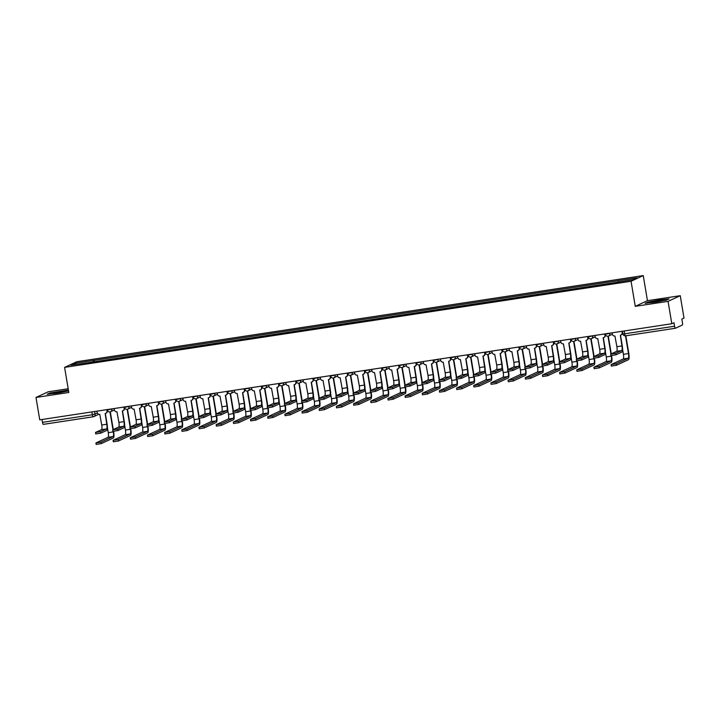 <?xml version="1.0" encoding="UTF-8"?>
<svg xmlns="http://www.w3.org/2000/svg" width="720" height="720" viewBox="0 0 720 720"><rect width="100%" height="100%" fill="white"/><g stroke="black" fill="none" stroke-linecap="round" stroke-linejoin="round"><path stroke-width="1.08" d="M68.184 388.764L48.195 391.806L36 397.458L39.744 419.85L671.805 323.739L668.061 301.347L680.256 295.695L647.451 300.681L643.248 275.589L76.797 361.728L64.602 367.38L631.062 281.25L635.256 306.333L668.061 301.347M680.256 295.695L684 318.078L681.84 319.086L682.425 322.569A2.286 0.513 81.4 0 1 682.317 325.044L675.414 328.248A2.286 0.513 81.4 0 1 675.378 328.257L625.545 335.826A2.286 0.513 -98.6 0 1 625.518 335.844A2.286 0.513 -98.6 0 1 624.681 333.81L674.55 326.223A2.286 0.513 81.4 0 0 675.378 328.257L625.518 335.844L628.479 353.556A4.284 0.972 81.4 0 1 628.272 358.2L616.212 363.789L616.464 365.256L611.334 366.075L611.091 364.608L616.212 363.789M36 397.458L68.805 392.472L64.602 367.38M93.15 416.79L43.353 424.359A2.286 0.513 -98.6 0 1 43.317 424.368A2.286 0.513 -98.6 0 1 42.489 422.334L92.349 414.756L97.407 413.1M42.012 419.499L42.489 422.334M674.55 326.223L673.965 322.731L671.805 323.739M618.453 281.898L618.507 280.62L637.002 277.803L632.907 279.702L613.836 282.78L88.776 362.619L70.857 365.166L74.952 363.267L93.447 360.459L93.375 361.926M618.507 280.62L93.447 360.459M643.248 275.589L631.062 281.25M647.451 300.681L635.256 306.333M645.111 303.363L666.36 300.132L669.078 298.872L659.817 299.853L647.829 302.103L645.111 303.363M68.4 390.078L49.896 393.021L47.178 394.281L68.553 390.987M94.284 361.782L94.014 360.189M76.032 364.383L74.952 363.267M620.496 335.169L622.269 345.771A5.769 1.305 -98.6 0 1 621.981 352.026L616.023 354.789L610.902 355.608L610.65 354.141L615.78 353.322L621.738 350.559A4.284 0.972 81.4 0 0 621.945 345.915L620.325 335.205A2.286 2.223 -114.9 0 0 622.152 332.622L622.467 332.469A2.286 2.223 65.1 0 1 621.225 334.881L620.91 335.025M621.738 350.559L616.68 351.333L610.65 354.141M622.269 331.272L622.467 332.469M612.135 332.811L612.351 334.107A2.286 2.223 -114.9 0 0 614.934 336.024L616.887 346.689A4.284 0.972 81.4 0 1 616.68 351.333M621.936 331.317L622.152 332.622M622.593 349.371L623.421 354.33A4.284 0.972 81.4 0 1 623.214 358.974L611.091 364.608M625.851 335.79L628.803 353.412A5.769 1.305 -98.6 0 1 628.515 359.658L616.464 365.256M603.324 337.779L605.097 348.381A5.769 1.305 -98.6 0 1 604.809 354.636L598.851 357.399L593.73 358.218L593.478 356.751L598.608 355.932L604.566 353.169A4.284 0.972 81.4 0 0 604.773 348.525L603.153 337.815A2.286 2.223 -114.9 0 0 604.98 335.232L605.295 335.088A2.286 2.223 65.1 0 1 604.053 337.491L603.738 337.635M604.566 353.169L599.508 353.943L593.478 356.751M605.097 333.882L605.295 335.088M594.963 335.421L595.179 336.717A2.286 2.223 -114.9 0 0 597.762 338.634L599.715 349.299A4.284 0.972 81.4 0 1 599.508 353.943M604.764 333.927L604.98 335.232M586.152 340.398L587.925 350.991A5.769 1.305 -98.6 0 1 587.637 357.246L581.679 360.009L576.558 360.828L576.306 359.37L581.436 358.551L587.394 355.779A4.284 0.972 81.4 0 0 587.601 351.144L585.981 340.425A2.286 2.223 -114.9 0 0 587.808 337.842L588.123 337.698A2.286 2.223 65.1 0 1 586.881 340.101L586.566 340.254M587.394 355.779L582.336 356.553L576.306 359.37M587.925 336.492L588.123 337.698M577.791 338.031L578.007 339.327A2.286 2.223 -114.9 0 0 580.59 341.244L582.543 351.909A4.284 0.972 81.4 0 1 582.336 356.553M587.592 336.546L587.808 337.842M664.119 300.033A7.434 0.477 -9.5 0 0 655.578 301.131A7.434 0.477 -9.5 0 0 649.863 302.607A7.434 0.477 -9.5 0 0 650.142 302.652A7.434 0.477 -9.5 0 0 657.882 301.698A7.434 0.477 -9.5 0 0 664.425 300.177A7.434 0.477 -9.5 0 0 664.119 300.033M646.083 303.255L648.153 302.292L659.763 300.123L668.349 299.205M66.186 390.951A7.434 0.477 -9.5 0 0 57.636 392.049A7.434 0.477 -9.5 0 0 51.921 393.534A7.434 0.477 -9.5 0 0 52.209 393.57A7.434 0.477 -9.5 0 0 59.949 392.616A7.434 0.477 -9.5 0 0 66.483 391.095A7.434 0.477 -9.5 0 0 66.186 390.951M48.141 394.182L50.22 393.219L68.445 390.339M611.559 355.608L611.631 356.022A5.769 1.305 -98.6 0 1 611.343 362.277L599.292 367.866L594.162 368.685L593.919 367.218L599.04 366.399L611.1 360.81A4.284 0.972 81.4 0 0 611.307 356.166L611.217 355.635M605.421 351.981L606.249 356.94A4.284 0.972 81.4 0 1 606.042 361.584L593.919 367.218M610.947 353.988L607.968 336.204M608.301 336.123L611.262 353.844M594.387 358.218L594.459 358.632A5.769 1.305 -98.6 0 1 594.171 364.887L582.12 370.476L576.99 371.295L576.747 369.837L581.868 369.018L593.928 363.42A4.284 0.972 81.4 0 0 594.135 358.776L594.045 358.245M588.249 354.6L589.077 359.55A4.284 0.972 81.4 0 1 588.87 364.194L576.747 369.837M593.775 356.598L590.796 338.814M591.129 338.733L594.09 356.454M568.98 343.008L570.753 353.601A5.769 1.305 -98.6 0 1 570.465 359.856L564.507 362.619L559.386 363.438L559.134 361.98L564.264 361.161L570.222 358.398A4.284 0.972 81.4 0 0 570.429 353.754L568.809 343.035A2.286 2.223 -114.9 0 0 570.636 340.452L570.951 340.308A2.286 2.223 65.1 0 1 569.709 342.711L569.394 342.864M570.222 358.398L565.164 359.163L559.134 361.98M570.753 339.102L570.951 340.308M560.619 340.641L560.835 341.946A2.286 2.223 -114.9 0 0 563.418 343.854L565.371 354.519A4.284 0.972 81.4 0 1 565.164 359.163M570.42 339.156L570.636 340.452M551.808 345.618L553.581 356.211A5.769 1.305 -98.6 0 1 553.293 362.466L547.335 365.229L542.214 366.048L541.962 364.59L547.092 363.771L553.05 361.008A4.284 0.972 81.4 0 0 553.257 356.364L551.637 345.645A2.286 2.223 -114.9 0 0 553.464 343.062L553.779 342.918A2.286 2.223 65.1 0 1 552.537 345.33L552.222 345.474M553.05 361.008L547.992 361.773L541.962 364.59M553.581 341.712L553.779 342.918M543.447 343.251L543.663 344.556A2.286 2.223 -114.9 0 0 546.246 346.473L548.199 357.129A4.284 0.972 81.4 0 1 547.992 361.773M553.248 341.766L553.464 343.062M534.636 348.228L536.409 358.83A5.769 1.305 -98.6 0 1 536.121 365.076L530.163 367.848L525.042 368.667L524.79 367.2L529.92 366.381L535.878 363.618A4.284 0.972 81.4 0 0 536.085 358.974L534.465 348.264A2.286 2.223 -114.9 0 0 536.292 345.672L536.607 345.528A2.286 2.223 65.1 0 1 535.365 347.94L535.05 348.084M535.878 363.618L530.82 364.383L524.79 367.2M536.409 344.322L536.607 345.528M526.275 345.87L526.491 347.166A2.286 2.223 -114.9 0 0 529.074 349.083L531.027 359.739A4.284 0.972 81.4 0 1 530.82 364.383M536.076 344.376L536.292 345.672M577.215 360.828L577.287 361.242A5.769 1.305 -98.6 0 1 576.999 367.497L564.948 373.086L559.818 373.905L559.575 372.447L564.696 371.628L576.756 366.03A4.284 0.972 81.4 0 0 576.963 361.386L576.873 360.855M571.077 357.21L571.905 362.16A4.284 0.972 81.4 0 1 571.698 366.804L559.575 372.447M576.603 359.208L573.624 341.424M573.957 341.343L576.918 359.064M560.043 363.438L560.115 363.852A5.769 1.305 -98.6 0 1 559.827 370.107L547.776 375.696L542.646 376.515L542.403 375.057L547.524 374.238L559.584 368.64A4.284 0.972 81.4 0 0 559.791 364.005L559.701 363.465M553.905 359.82L554.733 364.77A4.284 0.972 81.4 0 1 554.526 369.414L542.403 375.057M559.431 361.818L556.452 344.034A2.286 2.223 65.1 0 0 557.073 343.845L560.862 342.09M556.785 343.962L559.746 361.674M542.871 366.057L542.943 366.462A5.769 1.305 -98.6 0 1 542.655 372.717L530.604 378.306L525.474 379.125L525.231 377.667L530.352 376.848L542.412 371.259A4.284 0.972 81.4 0 0 542.619 366.615L542.529 366.075M536.733 362.43L537.561 367.38A4.284 0.972 81.4 0 1 537.354 372.024L525.231 377.667M542.259 364.437L539.28 346.644M539.613 346.572L542.574 364.284M517.464 350.838L519.237 361.44A5.769 1.305 -98.6 0 1 518.949 367.686L512.991 370.458L507.87 371.277L507.618 369.81L512.748 368.991L518.706 366.228A4.284 0.972 81.4 0 0 518.913 361.584L517.293 350.874A2.286 2.223 -114.9 0 0 519.12 348.282L519.435 348.138A2.286 2.223 65.1 0 1 518.193 350.55L517.878 350.694M518.706 366.228L513.648 367.002L507.618 369.81M519.237 346.941L519.435 348.138M509.103 348.48L509.319 349.776A2.286 2.223 -114.9 0 0 511.902 351.693L513.855 362.358A4.284 0.972 81.4 0 1 513.648 367.002M518.904 346.986L519.12 348.282M525.699 368.667L525.771 369.081A5.769 1.305 -98.6 0 1 525.483 375.327L513.432 380.925L508.302 381.744L508.059 380.277L513.18 379.458L525.24 373.869A4.284 0.972 81.4 0 0 525.447 369.225L525.357 368.694M519.561 365.04L520.389 369.99A4.284 0.972 81.4 0 1 520.182 374.634L508.059 380.277M525.087 367.047L522.108 349.254M522.441 349.182L525.402 366.894M500.292 353.448L502.065 364.05A5.769 1.305 -98.6 0 1 501.777 370.305L495.819 373.068L490.698 373.887L490.446 372.42L495.576 371.601L501.534 368.838A4.284 0.972 81.4 0 0 501.741 364.194L500.121 353.484A2.286 2.223 -114.9 0 0 501.948 350.901L502.263 350.748A2.286 2.223 65.1 0 1 501.021 353.16L500.706 353.304M501.534 368.838L496.476 369.612L490.446 372.42M502.065 349.551L502.263 350.748M491.931 351.09L492.147 352.386A2.286 2.223 -114.9 0 0 494.73 354.303L496.683 364.968A4.284 0.972 81.4 0 1 496.476 369.612M501.732 349.596L501.948 350.901M508.527 371.277L508.599 371.691A5.769 1.305 -98.6 0 1 508.311 377.937L496.26 383.535L491.13 384.354L490.887 382.887L496.008 382.068L508.068 376.479A4.284 0.972 81.4 0 0 508.275 371.835L508.185 371.304M502.389 367.65L503.217 372.609A4.284 0.972 81.4 0 1 503.01 377.244L490.887 382.887M507.915 369.657L504.936 351.864M505.269 351.792L508.23 369.504M483.12 356.058L484.893 366.66A5.769 1.305 -98.6 0 1 484.605 372.915L478.647 375.678L473.526 376.497L473.274 375.03L478.404 374.211L484.362 371.448A4.284 0.972 81.4 0 0 484.569 366.804L482.949 356.094A2.286 2.223 -114.9 0 0 484.776 353.511L485.091 353.358A2.286 2.223 65.1 0 1 483.849 355.77L483.534 355.914M484.362 371.448L479.304 372.222L473.274 375.03M484.893 352.161L485.091 353.358M474.759 353.7L474.975 354.996A2.286 2.223 -114.9 0 0 477.558 356.913L479.511 367.578A4.284 0.972 81.4 0 1 479.304 372.222M484.56 352.206L484.776 353.511M491.355 373.887L491.427 374.301A5.769 1.305 -98.6 0 1 491.139 380.556L479.088 386.145L473.958 386.964L473.715 385.497L478.836 384.678L490.896 379.089A4.284 0.972 81.4 0 0 491.103 374.445L491.013 373.914M485.217 370.26L486.045 375.219A4.284 0.972 81.4 0 1 485.838 379.863L473.715 385.497M490.743 372.267L487.764 354.483M488.097 354.402L491.058 372.123M465.948 358.677L467.721 369.27A5.769 1.305 -98.6 0 1 467.433 375.525L461.475 378.288L456.354 379.107L456.102 377.649L461.232 376.83L467.19 374.058A4.284 0.972 81.4 0 0 467.397 369.414L465.777 358.704A2.286 2.223 -114.9 0 0 467.604 356.121L467.919 355.977A2.286 2.223 65.1 0 1 466.677 358.38L466.362 358.533M467.19 374.058L462.132 374.832L456.102 377.649M467.721 354.771L467.919 355.977M457.587 356.31L457.803 357.606A2.286 2.223 -114.9 0 0 460.386 359.523L462.339 370.188A4.284 0.972 81.4 0 1 462.132 374.832M467.388 354.825L467.604 356.121M474.183 376.497L474.255 376.911A5.769 1.305 -98.6 0 1 473.967 383.166L461.916 388.755L456.786 389.574L456.543 388.107L461.664 387.288L473.724 381.699A4.284 0.972 81.4 0 0 473.931 377.055L473.841 376.524M468.045 372.879L468.873 377.829A4.284 0.972 81.4 0 1 468.666 382.473L456.543 388.107M473.571 374.877L470.592 357.093A2.286 2.223 65.1 0 0 471.213 356.904L475.002 355.14M470.925 357.012L473.886 374.733M448.776 361.287L450.549 371.88A5.769 1.305 -98.6 0 1 450.261 378.135L444.303 380.898L439.182 381.717L438.93 380.259L444.06 379.44L450.018 376.668A4.284 0.972 81.4 0 0 450.225 372.033L448.605 361.314A2.286 2.223 -114.9 0 0 450.432 358.731L450.747 358.587A2.286 2.223 65.1 0 1 449.505 360.99L449.19 361.143M450.018 376.668L444.96 377.442L438.93 380.259M450.549 357.381L450.747 358.587M440.415 358.92L440.631 360.225A2.286 2.223 -114.9 0 0 443.214 362.133L445.167 372.798A4.284 0.972 81.4 0 1 444.96 377.442M450.216 357.435L450.432 358.731M431.604 363.897L433.377 374.49A5.769 1.305 -98.6 0 1 433.089 380.745L427.131 383.508L422.01 384.327L421.758 382.869L426.888 382.05L432.846 379.287A4.284 0.972 81.4 0 0 433.053 374.643L431.433 363.924A2.286 2.223 -114.9 0 0 433.26 361.341L433.575 361.197A2.286 2.223 65.1 0 1 432.333 363.6L432.018 363.753M432.846 379.287L427.788 380.052L421.758 382.869M433.377 359.991L433.575 361.197M423.243 361.53L423.459 362.835A2.286 2.223 -114.9 0 0 426.042 364.743L427.995 375.408A4.284 0.972 81.4 0 1 427.788 380.052M433.044 360.045L433.26 361.341M414.432 366.507L416.205 377.109A5.769 1.305 -98.6 0 1 415.917 383.355L409.959 386.118L404.838 386.937L404.586 385.479L409.716 384.66L415.674 381.897A4.284 0.972 81.4 0 0 415.881 377.253L414.261 366.534A2.286 2.223 -114.9 0 0 416.088 363.951L416.403 363.807A2.286 2.223 65.1 0 1 415.161 366.219L414.846 366.363M415.674 381.897L410.616 382.662L404.586 385.479M416.205 362.601L416.403 363.807M406.071 364.14L406.287 365.445A2.286 2.223 -114.9 0 0 408.87 367.362L410.823 378.018A4.284 0.972 81.4 0 1 410.616 382.662M415.872 362.655L416.088 363.951M397.26 369.117L399.033 379.719A5.769 1.305 -98.6 0 1 398.745 385.965L392.787 388.737L387.666 389.556L387.414 388.089L392.544 387.27L398.502 384.507A4.284 0.972 81.4 0 0 398.709 379.863L397.089 369.153A2.286 2.223 -114.9 0 0 398.916 366.561L399.231 366.417A2.286 2.223 65.1 0 1 397.989 368.829L397.674 368.973M398.502 384.507L393.444 385.272L387.414 388.089M399.033 365.211L399.231 366.417M388.899 366.759L389.115 368.055A2.286 2.223 -114.9 0 0 391.698 369.972L393.651 380.637A4.284 0.972 81.4 0 1 393.444 385.272M398.7 365.265L398.916 366.561M380.088 371.727L381.861 382.329A5.769 1.305 -98.6 0 1 381.573 388.584L375.615 391.347L370.494 392.166L370.242 390.699L375.372 389.88L381.33 387.117A4.284 0.972 81.4 0 0 381.537 382.473L379.917 371.763A2.286 2.223 -114.9 0 0 381.744 369.18L382.059 369.027A2.286 2.223 65.1 0 1 380.817 371.439L380.502 371.583M381.33 387.117L376.272 387.891L370.242 390.699M381.861 367.83L382.059 369.027M371.727 369.369L371.943 370.665A2.286 2.223 -114.9 0 0 374.526 372.582L376.479 383.247A4.284 0.972 81.4 0 1 376.272 387.891M381.528 367.875L381.744 369.18M362.916 374.337L364.689 384.939A5.769 1.305 -98.6 0 1 364.401 391.194L358.443 393.957L353.322 394.776L353.07 393.309L358.2 392.49L364.158 389.727A4.284 0.972 81.4 0 0 364.365 385.083L362.745 374.373A2.286 2.223 -114.9 0 0 364.572 371.79L364.887 371.637A2.286 2.223 65.1 0 1 363.645 374.049L363.33 374.193M364.158 389.727L359.1 390.501L353.07 393.309M364.689 370.44L364.887 371.637M354.555 371.979L354.771 373.275A2.286 2.223 -114.9 0 0 357.354 375.192L359.307 385.857A4.284 0.972 81.4 0 1 359.1 390.501M364.356 370.485L364.572 371.79M457.011 379.107L457.083 379.521A5.769 1.305 -98.6 0 1 456.795 385.776L444.744 391.365L439.614 392.184L439.371 390.726L444.492 389.907L456.552 384.309A4.284 0.972 81.4 0 0 456.759 379.665L456.669 379.134M450.873 375.489L451.701 380.439A4.284 0.972 81.4 0 1 451.494 385.083L439.371 390.726M456.399 377.487L453.42 359.703M453.753 359.622L456.714 377.343M439.839 381.717L439.911 382.131A5.769 1.305 -98.6 0 1 439.623 388.386L427.572 393.975L422.442 394.794L422.199 393.336L427.32 392.517L439.38 386.919A4.284 0.972 81.4 0 0 439.587 382.284L439.497 381.744M433.701 378.099L434.529 383.049A4.284 0.972 81.4 0 1 434.322 387.693L422.199 393.336M439.227 380.097L436.248 362.313M436.581 362.241L439.542 379.953M422.667 384.336L422.739 384.741A5.769 1.305 -98.6 0 1 422.451 390.996L410.4 396.585L405.27 397.404L405.027 395.946L410.148 395.127L422.208 389.538A4.284 0.972 81.4 0 0 422.415 384.894L422.325 384.354M416.529 380.709L417.357 385.659A4.284 0.972 81.4 0 1 417.15 390.303L405.027 395.946M422.055 382.707L419.076 364.923M419.409 364.851L422.37 382.563M405.495 386.946L405.567 387.351A5.769 1.305 -98.6 0 1 405.279 393.606L393.228 399.195L388.098 400.014L387.855 398.556L392.976 397.737L405.036 392.148A4.284 0.972 81.4 0 0 405.243 387.504L405.153 386.964M399.357 383.319L400.185 388.269A4.284 0.972 81.4 0 1 399.978 392.913L387.855 398.556M404.883 385.326L401.904 367.533M402.237 367.461L405.198 385.173M388.323 389.556L388.395 389.97A5.769 1.305 -98.6 0 1 388.107 396.216L376.056 401.814L370.926 402.633L370.683 401.166L375.804 400.347L387.864 394.758A4.284 0.972 81.4 0 0 388.071 390.114L387.981 389.583M382.185 385.929L383.013 390.879A4.284 0.972 81.4 0 1 382.806 395.523L370.683 401.166M387.711 387.936L384.732 370.143A2.286 2.223 65.1 0 0 385.353 369.963L389.142 368.199M385.065 370.071L388.026 387.783M371.151 392.166L371.223 392.58A5.769 1.305 -98.6 0 1 370.935 398.826L358.884 404.424L353.754 405.243L353.511 403.776L358.632 402.957L370.692 397.368A4.284 0.972 81.4 0 0 370.899 392.724L370.809 392.193M365.013 388.539L365.841 393.498A4.284 0.972 81.4 0 1 365.634 398.133L353.511 403.776M370.539 390.546L367.56 372.753M367.893 372.681L370.854 390.402M345.744 376.947L347.517 387.549A5.769 1.305 -98.6 0 1 347.229 393.804L341.271 396.567L336.15 397.386L335.898 395.919L341.028 395.1L346.986 392.337A4.284 0.972 81.4 0 0 347.193 387.693L345.573 376.983A2.286 2.223 -114.9 0 0 347.4 374.4L347.715 374.247A2.286 2.223 65.1 0 1 346.473 376.659L346.158 376.803M346.986 392.337L341.928 393.111L335.898 395.919M347.517 373.05L347.715 374.247M337.383 374.589L337.599 375.885A2.286 2.223 -114.9 0 0 340.182 377.802L342.135 388.467A4.284 0.972 81.4 0 1 341.928 393.111M347.184 373.095L347.4 374.4M353.979 394.776L354.051 395.19A5.769 1.305 -98.6 0 1 353.763 401.445L341.712 407.034L336.582 407.853L336.339 406.386L341.46 405.567L353.52 399.978A4.284 0.972 81.4 0 0 353.727 395.334L353.637 394.803M347.841 391.149L348.669 396.108A4.284 0.972 81.4 0 1 348.462 400.752L336.339 406.386M353.367 393.156L350.388 375.372M350.721 375.291L353.682 393.012M328.572 379.566L330.345 390.159A5.769 1.305 -98.6 0 1 330.057 396.414L324.099 399.177L318.978 399.996L318.726 398.538L323.856 397.719L329.814 394.947A4.284 0.972 81.4 0 0 330.021 390.303L328.401 379.593A2.286 2.223 -114.9 0 0 330.228 377.01L330.543 376.866A2.286 2.223 65.1 0 1 329.301 379.269L328.986 379.422M329.814 394.947L324.756 395.721L318.726 398.538M330.345 375.66L330.543 376.866M320.211 377.199L320.427 378.495A2.286 2.223 -114.9 0 0 323.01 380.412L324.963 391.077A4.284 0.972 81.4 0 1 324.756 395.721M330.012 375.714L330.228 377.01M336.807 397.386L336.879 397.8A5.769 1.305 -98.6 0 1 336.591 404.055L324.54 409.644L319.41 410.463L319.167 408.996L324.288 408.177L336.348 402.588A4.284 0.972 81.4 0 0 336.555 397.944L336.465 397.413M330.669 393.768L331.497 398.718A4.284 0.972 81.4 0 1 331.29 403.362L319.167 408.996M336.195 395.766L333.216 377.982M333.549 377.901L336.51 395.622M311.4 382.176L313.173 392.769A5.769 1.305 -98.6 0 1 312.885 399.024L306.927 401.787L301.806 402.606L301.554 401.148L306.684 400.329L312.642 397.566A4.284 0.972 81.4 0 0 312.849 392.922L311.229 382.203A2.286 2.223 -114.9 0 0 313.056 379.62L313.371 379.476A2.286 2.223 65.1 0 1 312.129 381.879L311.814 382.032M312.642 397.566L307.584 398.331L301.554 401.148M313.173 378.27L313.371 379.476M303.039 379.809L303.255 381.114A2.286 2.223 -114.9 0 0 305.838 383.022L307.791 393.687A4.284 0.972 81.4 0 1 307.584 398.331M312.84 378.324L313.056 379.62M319.635 399.996L319.707 400.41A5.769 1.305 -98.6 0 1 319.419 406.665L307.368 412.254L302.238 413.073L301.995 411.615L307.116 410.796L319.176 405.198A4.284 0.972 81.4 0 0 319.383 400.554L319.293 400.023M313.497 396.378L314.325 401.328A4.284 0.972 81.4 0 1 314.118 405.972L301.995 411.615M319.023 398.376L316.044 380.592M316.377 380.511L319.338 398.232M294.228 384.786L296.001 395.379A5.769 1.305 -98.6 0 1 295.713 401.634L289.755 404.397L284.634 405.216L284.382 403.758L289.512 402.939L295.47 400.176A4.284 0.972 81.4 0 0 295.677 395.532L294.057 384.813A2.286 2.223 -114.9 0 0 295.884 382.23L296.199 382.086A2.286 2.223 65.1 0 1 294.957 384.489L294.642 384.642M295.47 400.176L290.412 400.941L284.382 403.758M296.001 380.88L296.199 382.086M285.867 382.419L286.083 383.724A2.286 2.223 -114.9 0 0 288.666 385.641L290.619 396.297A4.284 0.972 81.4 0 1 290.412 400.941M295.668 380.934L295.884 382.23M302.463 402.606L302.535 403.02A5.769 1.305 -98.6 0 1 302.247 409.275L290.196 414.864L285.066 415.683L284.823 414.225L289.944 413.406L302.004 407.808A4.284 0.972 81.4 0 0 302.211 403.173L302.121 402.633M296.325 398.988L297.153 403.938A4.284 0.972 81.4 0 1 296.946 408.582L284.823 414.225M301.851 400.986L298.872 383.202M299.205 383.13L302.166 400.842M277.056 387.396L278.829 397.998A5.769 1.305 -98.6 0 1 278.541 404.244L272.583 407.007L267.462 407.826L267.21 406.368L272.34 405.549L278.298 402.786A4.284 0.972 81.4 0 0 278.505 398.142L276.885 387.432A2.286 2.223 -114.9 0 0 278.712 384.84L279.027 384.696A2.286 2.223 65.1 0 1 277.785 387.108L277.47 387.252M278.298 402.786L273.24 403.551L267.21 406.368M278.829 383.49L279.027 384.696M268.695 385.029L268.911 386.334A2.286 2.223 -114.9 0 0 271.494 388.251L273.447 398.907A4.284 0.972 81.4 0 1 273.24 403.551M278.496 383.544L278.712 384.84M285.291 405.225L285.363 405.63A5.769 1.305 -98.6 0 1 285.075 411.885L273.024 417.474L267.894 418.293L267.651 416.835L272.772 416.016L284.832 410.427A4.284 0.972 81.4 0 0 285.039 405.783L284.949 405.243M279.153 401.598L279.981 406.548A4.284 0.972 81.4 0 1 279.774 411.192L267.651 416.835M284.679 403.596L281.7 385.812M282.033 385.74L284.994 403.452M259.884 390.006L261.657 400.608A5.769 1.305 -98.6 0 1 261.369 406.854L255.411 409.626L250.29 410.445L250.038 408.978L255.168 408.159L261.126 405.396A4.284 0.972 81.4 0 0 261.333 400.752L259.713 390.042A2.286 2.223 -114.9 0 0 261.54 387.45L261.855 387.306A2.286 2.223 65.1 0 1 260.613 389.718L260.298 389.862M261.126 405.396L256.068 406.161L250.038 408.978M261.657 386.1L261.855 387.306M251.523 387.648L251.739 388.944A2.286 2.223 -114.9 0 0 254.322 390.861L256.275 401.526A4.284 0.972 81.4 0 1 256.068 406.161M261.324 386.154L261.54 387.45M268.119 407.835L268.191 408.24A5.769 1.305 -98.6 0 1 267.903 414.495L255.852 420.084L250.722 420.903L250.479 419.445L255.6 418.626L267.66 413.037A4.284 0.972 81.4 0 0 267.867 408.393L267.777 407.853M261.981 404.208L262.809 409.158A4.284 0.972 81.4 0 1 262.602 413.802L250.479 419.445M267.507 406.215L264.528 388.422M264.861 388.35L267.822 406.062M242.712 392.616L244.485 403.218A5.769 1.305 -98.6 0 1 244.197 409.473L238.239 412.236L233.118 413.055L232.866 411.588L237.996 410.769L243.954 408.006A4.284 0.972 81.4 0 0 244.161 403.362L242.541 392.652A2.286 2.223 -114.9 0 0 244.368 390.069L244.683 389.916A2.286 2.223 65.1 0 1 243.441 392.328L243.126 392.472M243.954 408.006L238.896 408.78L232.866 411.588M244.485 388.719L244.683 389.916M234.351 390.258L234.567 391.554A2.286 2.223 -114.9 0 0 237.15 393.471L239.103 404.136A4.284 0.972 81.4 0 1 238.896 408.78M244.152 388.764L244.368 390.069M250.947 410.445L251.019 410.859A5.769 1.305 -98.6 0 1 250.731 417.105L238.68 422.703L233.55 423.522L233.307 422.055L238.428 421.236L250.488 415.647A4.284 0.972 81.4 0 0 250.695 411.003L250.605 410.472M244.809 406.818L245.637 411.768A4.284 0.972 81.4 0 1 245.43 416.412L233.307 422.055M250.335 408.825L247.356 391.032M247.689 390.96L250.65 408.672M225.54 395.226L227.313 405.828A5.769 1.305 -98.6 0 1 227.025 412.083L221.067 414.846L215.946 415.665L215.694 414.198L220.824 413.379L226.782 410.616A4.284 0.972 81.4 0 0 226.989 405.972L225.369 395.262A2.286 2.223 -114.9 0 0 227.196 392.679L227.511 392.526A2.286 2.223 65.1 0 1 226.269 394.938L225.954 395.082M226.782 410.616L221.724 411.39L215.694 414.198M227.313 391.329L227.511 392.526M217.179 392.868L217.395 394.164A2.286 2.223 -114.9 0 0 219.978 396.081L221.931 406.746A4.284 0.972 81.4 0 1 221.724 411.39M226.98 391.374L227.196 392.679M233.775 413.055L233.847 413.469A5.769 1.305 -98.6 0 1 233.559 419.715L221.508 425.313L216.378 426.132L216.135 424.665L221.256 423.846L233.316 418.257A4.284 0.972 81.4 0 0 233.523 413.613L233.433 413.082M227.637 409.428L228.465 414.387A4.284 0.972 81.4 0 1 228.258 419.031L216.135 424.665M233.163 411.435L230.184 393.642M230.517 393.57L233.478 411.291M208.368 397.836L210.141 408.438A5.769 1.305 -98.6 0 1 209.853 414.693L203.895 417.456L198.774 418.275L198.522 416.808L203.652 415.989L209.61 413.226A4.284 0.972 81.4 0 0 209.817 408.582L208.197 397.872A2.286 2.223 -114.9 0 0 210.024 395.289L210.339 395.136A2.286 2.223 65.1 0 1 209.097 397.548L208.782 397.692M209.61 413.226L204.552 414L198.522 416.808M210.141 393.939L210.339 395.136M200.007 395.478L200.223 396.774A2.286 2.223 -114.9 0 0 202.806 398.691L204.759 409.356A4.284 0.972 81.4 0 1 204.552 414M209.808 393.984L210.024 395.289M216.603 415.665L216.675 416.079A5.769 1.305 -98.6 0 1 216.387 422.334L204.336 427.923L199.206 428.742L198.963 427.275L204.084 426.456L216.144 420.867A4.284 0.972 81.4 0 0 216.351 416.223L216.261 415.692M210.465 412.038L211.293 416.997A4.284 0.972 81.4 0 1 211.086 421.641L198.963 427.275M215.991 414.045L213.012 396.261M213.345 396.18L216.306 413.901M191.196 400.455L192.969 411.048A5.769 1.305 -98.6 0 1 192.681 417.303L186.723 420.066L181.602 420.885L181.35 419.427L186.48 418.608L192.438 415.836A4.284 0.972 81.4 0 0 192.645 411.201L191.025 400.482A2.286 2.223 -114.9 0 0 192.852 397.899L193.167 397.755A2.286 2.223 65.1 0 1 191.925 400.158L191.61 400.311M192.438 415.836L187.38 416.61L181.35 419.427M192.969 396.549L193.167 397.755M182.835 398.088L183.051 399.384A2.286 2.223 -114.9 0 0 185.634 401.301L187.587 411.966A4.284 0.972 81.4 0 1 187.38 416.61M192.636 396.603L192.852 397.899M199.431 418.275L199.503 418.689A5.769 1.305 -98.6 0 1 199.215 424.944L187.164 430.533L182.034 431.352L181.791 429.885L186.912 429.066L198.972 423.477A4.284 0.972 81.4 0 0 199.179 418.833L199.089 418.302M193.293 414.657L194.121 419.607A4.284 0.972 81.4 0 1 193.914 424.251L181.791 429.885M198.819 416.655L195.84 398.871M196.173 398.79L199.134 416.511M174.024 403.065L175.797 413.658A5.769 1.305 -98.6 0 1 175.509 419.913L169.551 422.676L164.43 423.495L164.178 422.037L169.308 421.218L175.266 418.455A4.284 0.972 81.4 0 0 175.473 413.811L173.853 403.092A2.286 2.223 -114.9 0 0 175.68 400.509L175.995 400.365A2.286 2.223 65.1 0 1 174.753 402.768L174.438 402.921M175.266 418.455L170.208 419.22L164.178 422.037M175.797 399.159L175.995 400.365M165.663 400.698L165.879 402.003A2.286 2.223 -114.9 0 0 168.462 403.911L170.415 414.576A4.284 0.972 81.4 0 1 170.208 419.22M175.464 399.213L175.68 400.509M182.259 420.885L182.331 421.299A5.769 1.305 -98.6 0 1 182.043 427.554L169.992 433.143L164.862 433.962L164.619 432.504L169.74 431.685L181.8 426.087A4.284 0.972 81.4 0 0 182.007 421.443L181.917 420.912M176.121 417.267L176.949 422.217A4.284 0.972 81.4 0 1 176.742 426.861L164.619 432.504M181.647 419.265L178.668 401.481M179.001 401.4L181.962 419.121M156.852 405.675L158.625 416.268A5.769 1.305 -98.6 0 1 158.337 422.523L152.379 425.286L147.258 426.105L147.006 424.647L152.136 423.828L158.094 421.065A4.284 0.972 81.4 0 0 158.301 416.421L156.681 405.702A2.286 2.223 -114.9 0 0 158.508 403.119L158.823 402.975A2.286 2.223 65.1 0 1 157.581 405.378L157.266 405.531M158.094 421.065L153.036 421.83L147.006 424.647M158.625 401.769L158.823 402.975M148.491 403.308L148.707 404.613A2.286 2.223 -114.9 0 0 151.29 406.53L153.243 417.186A4.284 0.972 81.4 0 1 153.036 421.83M158.292 401.823L158.508 403.119M165.087 423.495L165.159 423.909A5.769 1.305 -98.6 0 1 164.871 430.164L152.82 435.753L147.69 436.572L147.447 435.114L152.568 434.295L164.628 428.697A4.284 0.972 81.4 0 0 164.835 424.062L164.745 423.522M158.949 419.877L159.777 424.827A4.284 0.972 81.4 0 1 159.57 429.471L147.447 435.114M164.475 421.875L161.496 404.091M161.829 404.019L164.79 421.731M139.68 408.285L141.453 418.887A5.769 1.305 -98.6 0 1 141.165 425.133L135.207 427.896L130.086 428.715L129.834 427.257L134.964 426.438L140.922 423.675A4.284 0.972 81.4 0 0 141.129 419.031L139.509 408.321A2.286 2.223 -114.9 0 0 141.336 405.729L141.651 405.585A2.286 2.223 65.1 0 1 140.409 407.997L140.094 408.141M140.922 423.675L135.864 424.44L129.834 427.257M141.453 404.379L141.651 405.585M131.319 405.918L131.535 407.223A2.286 2.223 -114.9 0 0 134.118 409.14L136.071 419.796A4.284 0.972 81.4 0 1 135.864 424.44M141.12 404.433L141.336 405.729M147.915 426.114L147.987 426.519A5.769 1.305 -98.6 0 1 147.699 432.774L135.648 438.363L130.518 439.182L130.275 437.724L135.396 436.905L147.456 431.316A4.284 0.972 81.4 0 0 147.663 426.672L147.573 426.132M141.777 422.487L142.605 427.437A4.284 0.972 81.4 0 1 142.398 432.081L130.275 437.724M147.303 424.494L144.324 406.701M144.657 406.629L147.618 424.341M122.508 410.895L124.281 421.497A5.769 1.305 -98.6 0 1 123.993 427.743L118.035 430.515L112.914 431.334L112.662 429.867L117.792 429.048L123.75 426.285A4.284 0.972 81.4 0 0 123.957 421.641L122.337 410.931A2.286 2.223 -114.9 0 0 124.164 408.339L124.479 408.195A2.286 2.223 65.1 0 1 123.237 410.607L122.922 410.751M123.75 426.285L118.692 427.05L112.662 429.867M124.281 406.989L124.479 408.195M114.147 408.537L114.363 409.833A2.286 2.223 -114.9 0 0 116.946 411.75L118.899 422.415A4.284 0.972 81.4 0 1 118.692 427.05M123.948 407.043L124.164 408.339M130.743 428.724L130.815 429.129A5.769 1.305 -98.6 0 1 130.527 435.384L118.476 440.982L113.346 441.801L113.103 440.334L118.224 439.515L130.284 433.926A4.284 0.972 81.4 0 0 130.491 429.282L130.401 428.742M124.605 425.097L125.433 430.047A4.284 0.972 81.4 0 1 125.226 434.691L113.103 440.334M130.131 427.104L127.152 409.311A2.286 2.223 65.1 0 0 127.773 409.131L131.562 407.367M127.485 409.239L130.446 426.951M105.336 413.505L107.109 424.107A5.769 1.305 -98.6 0 1 106.821 430.362L100.863 433.125L95.742 433.944L95.49 432.477L100.62 431.658L106.578 428.895A4.284 0.972 81.4 0 0 106.785 424.251L105.165 413.541A2.286 2.223 -114.9 0 0 106.992 410.958L107.307 410.805A2.286 2.223 65.1 0 1 106.065 413.217L105.75 413.361M106.578 428.895L101.52 429.669L95.49 432.477M107.109 409.608L107.307 410.805M96.975 411.147L97.191 412.443A2.286 2.223 -114.9 0 0 99.774 414.36L101.727 425.025A4.284 0.972 81.4 0 1 101.52 429.669M106.776 409.653L106.992 410.958M113.571 431.334L113.643 431.748A5.769 1.305 -98.6 0 1 113.355 437.994L101.304 443.592L96.174 444.411L95.931 442.944L101.052 442.125L113.112 436.536A4.284 0.972 81.4 0 0 113.319 431.892L113.229 431.361M107.433 427.707L108.261 432.666A4.284 0.972 81.4 0 1 108.054 437.301L95.931 442.944M112.959 429.714L109.98 411.921M110.313 411.849L113.274 429.561M107.433 409.995L113.265 408.672M111.762 408.897L111.834 409.329A2.286 2.223 65.1 0 1 110.016 411.912M124.605 407.385L130.437 406.053M128.934 406.287L129.006 406.719A2.286 2.223 65.1 0 1 127.773 409.131A2.286 2.286 0 0 1 124.551 407.43L124.479 406.962M141.777 404.775L147.609 403.443M146.106 403.677L146.178 404.109A2.286 2.223 65.1 0 1 144.36 406.692M158.949 402.165L164.781 400.833M163.278 401.058L163.35 401.499A2.286 2.223 65.1 0 1 161.532 404.082M176.121 399.555L181.953 398.223M180.45 398.448L180.522 398.889A2.286 2.223 65.1 0 1 178.704 401.472M193.293 396.945L199.125 395.613M197.622 395.838L197.694 396.27A2.286 2.223 65.1 0 1 195.876 398.862M210.465 394.335L216.297 393.003M214.794 393.228L214.866 393.66A2.286 2.223 65.1 0 1 213.048 396.243M227.637 391.725L233.469 390.393M231.966 390.618L232.038 391.05A2.286 2.223 65.1 0 1 230.22 393.633M244.809 389.106L250.641 387.783M249.138 388.008L249.21 388.44A2.286 2.223 65.1 0 1 247.392 391.023M261.981 386.496L267.813 385.164M266.31 385.398L266.382 385.83A2.286 2.223 65.1 0 1 264.564 388.413M279.153 383.886L284.985 382.554M283.482 382.788L283.554 383.22A2.286 2.223 65.1 0 1 281.736 385.803M296.325 381.276L302.157 379.944M300.654 380.169L300.726 380.61A2.286 2.223 65.1 0 1 298.908 383.193M313.497 378.666L319.329 377.334M317.826 377.559L317.898 377.991A2.286 2.223 65.1 0 1 316.08 380.583M330.669 376.056L336.501 374.724M334.998 374.949L335.07 375.381A2.286 2.223 65.1 0 1 333.252 377.973M347.841 373.446L353.673 372.114M352.17 372.339L352.242 372.771A2.286 2.223 65.1 0 1 350.424 375.354M365.013 370.836L370.845 369.504M369.342 369.729L369.414 370.161A2.286 2.223 65.1 0 1 367.596 372.744M382.185 368.217L388.017 366.885M386.514 367.119L386.586 367.551A2.286 2.223 65.1 0 1 385.353 369.963A2.286 2.286 0 0 1 382.131 368.262L382.059 367.794M399.357 365.607L405.189 364.275M403.686 364.509L403.758 364.941A2.286 2.223 65.1 0 1 401.94 367.524M416.529 362.997L422.361 361.665M420.858 361.899L420.93 362.331A2.286 2.223 65.1 0 1 419.112 364.914M433.701 360.387L439.533 359.055M438.03 359.28L438.102 359.721A2.286 2.223 65.1 0 1 436.284 362.304M450.873 357.777L456.705 356.445M455.202 356.67L455.274 357.102A2.286 2.223 65.1 0 1 453.456 359.694M468.045 355.167L473.877 353.835M472.374 354.06L472.446 354.492A2.286 2.223 65.1 0 1 471.213 356.904A2.286 2.286 0 0 1 467.991 355.203L467.919 354.744M485.217 352.557L491.049 351.225M489.546 351.45L489.618 351.882A2.286 2.223 65.1 0 1 487.8 354.465M502.389 349.938L508.221 348.615M506.718 348.84L506.79 349.272A2.286 2.223 65.1 0 1 504.972 351.855M519.561 347.328L525.393 345.996M523.89 346.23L523.962 346.662A2.286 2.223 65.1 0 1 522.144 349.245M536.733 344.718L542.565 343.386M541.062 343.62L541.134 344.052A2.286 2.223 65.1 0 1 539.316 346.635M553.905 342.108L559.737 340.776M558.234 341.01L558.306 341.442A2.286 2.223 65.1 0 1 557.073 343.845A2.286 2.286 0 0 1 553.851 342.153L553.779 341.685M571.077 339.498L576.909 338.166M575.406 338.391L575.478 338.832A2.286 2.223 65.1 0 1 573.66 341.415M588.249 336.888L594.081 335.556M592.578 335.781L592.65 336.213A2.286 2.223 65.1 0 1 590.832 338.805M605.421 334.278L611.253 332.946M609.75 333.171L609.822 333.603A2.286 2.223 65.1 0 1 608.004 336.195M94.59 411.507L95.04 414.189A2.286 2.223 -114.9 0 1 93.213 416.772A2.286 0.513 -98.6 0 1 93.186 416.79A2.286 0.513 -98.6 0 1 92.349 414.756L91.881 411.921M622.971 333.918L624.681 333.81L624.213 330.975M615.78 353.322L616.023 354.789M621.945 345.915L616.887 346.689M623.421 354.33L628.479 353.556M623.214 358.974L628.272 358.2M598.608 355.932L598.851 357.399M604.773 348.525L599.715 349.299M581.436 358.551L581.679 360.009M587.601 351.144L582.543 351.909M599.04 366.399L599.292 367.866M606.249 356.94L611.307 356.166M606.042 361.584L611.1 360.81M581.868 369.018L582.12 370.476M589.077 359.55L594.135 358.776M588.87 364.194L593.928 363.42M564.264 361.161L564.507 362.619M570.429 353.754L565.371 354.519M547.092 363.771L547.335 365.229M553.257 356.364L548.199 357.129M529.92 366.381L530.163 367.848M536.085 358.974L531.027 359.739M564.696 371.628L564.948 373.086M571.905 362.16L576.963 361.386M571.698 366.804L576.756 366.03M547.524 374.238L547.776 375.696M554.733 364.77L559.791 364.005M554.526 369.414L559.584 368.64M530.352 376.848L530.604 378.306M537.561 367.38L542.619 366.615M537.354 372.024L542.412 371.259M512.748 368.991L512.991 370.458M518.913 361.584L513.855 362.358M513.18 379.458L513.432 380.925M520.389 369.99L525.447 369.225M520.182 374.634L525.24 373.869M495.576 371.601L495.819 373.068M501.741 364.194L496.683 364.968M496.008 382.068L496.26 383.535M503.217 372.609L508.275 371.835M503.01 377.244L508.068 376.479M478.404 374.211L478.647 375.678M484.569 366.804L479.511 367.578M478.836 384.678L479.088 386.145M486.045 375.219L491.103 374.445M485.838 379.863L490.896 379.089M461.232 376.83L461.475 378.288M467.397 369.414L462.339 370.188M461.664 387.288L461.916 388.755M468.873 377.829L473.931 377.055M468.666 382.473L473.724 381.699M444.06 379.44L444.303 380.898M450.225 372.033L445.167 372.798M426.888 382.05L427.131 383.508M433.053 374.643L427.995 375.408M409.716 384.66L409.959 386.118M415.881 377.253L410.823 378.018M392.544 387.27L392.787 388.737M398.709 379.863L393.651 380.637M375.372 389.88L375.615 391.347M381.537 382.473L376.479 383.247M358.2 392.49L358.443 393.957M364.365 385.083L359.307 385.857M444.492 389.907L444.744 391.365M451.701 380.439L456.759 379.665M451.494 385.083L456.552 384.309M427.32 392.517L427.572 393.975M434.529 383.049L439.587 382.284M434.322 387.693L439.38 386.919M410.148 395.127L410.4 396.585M417.357 385.659L422.415 384.894M417.15 390.303L422.208 389.538M392.976 397.737L393.228 399.195M400.185 388.269L405.243 387.504M399.978 392.913L405.036 392.148M375.804 400.347L376.056 401.814M383.013 390.879L388.071 390.114M382.806 395.523L387.864 394.758M358.632 402.957L358.884 404.424M365.841 393.498L370.899 392.724M365.634 398.133L370.692 397.368M341.028 395.1L341.271 396.567M347.193 387.693L342.135 388.467M341.46 405.567L341.712 407.034M348.669 396.108L353.727 395.334M348.462 400.752L353.52 399.978M323.856 397.719L324.099 399.177M330.021 390.303L324.963 391.077M324.288 408.177L324.54 409.644M331.497 398.718L336.555 397.944M331.29 403.362L336.348 402.588M306.684 400.329L306.927 401.787M312.849 392.922L307.791 393.687M307.116 410.796L307.368 412.254M314.325 401.328L319.383 400.554M314.118 405.972L319.176 405.198M289.512 402.939L289.755 404.397M295.677 395.532L290.619 396.297M289.944 413.406L290.196 414.864M297.153 403.938L302.211 403.173M296.946 408.582L302.004 407.808M272.34 405.549L272.583 407.007M278.505 398.142L273.447 398.907M272.772 416.016L273.024 417.474M279.981 406.548L285.039 405.783M279.774 411.192L284.832 410.427M255.168 408.159L255.411 409.626M261.333 400.752L256.275 401.526M255.6 418.626L255.852 420.084M262.809 409.158L267.867 408.393M262.602 413.802L267.66 413.037M237.996 410.769L238.239 412.236M244.161 403.362L239.103 404.136M238.428 421.236L238.68 422.703M245.637 411.768L250.695 411.003M245.43 416.412L250.488 415.647M220.824 413.379L221.067 414.846M226.989 405.972L221.931 406.746M221.256 423.846L221.508 425.313M228.465 414.387L233.523 413.613M228.258 419.031L233.316 418.257M203.652 415.989L203.895 417.456M209.817 408.582L204.759 409.356M204.084 426.456L204.336 427.923M211.293 416.997L216.351 416.223M211.086 421.641L216.144 420.867M186.48 418.608L186.723 420.066M192.645 411.201L187.587 411.966M186.912 429.066L187.164 430.533M194.121 419.607L199.179 418.833M193.914 424.251L198.972 423.477M169.308 421.218L169.551 422.676M175.473 413.811L170.415 414.576M169.74 431.685L169.992 433.143M176.949 422.217L182.007 421.443M176.742 426.861L181.8 426.087M152.136 423.828L152.379 425.286M158.301 416.421L153.243 417.186M152.568 434.295L152.82 435.753M159.777 424.827L164.835 424.062M159.57 429.471L164.628 428.697M134.964 426.438L135.207 427.896M141.129 419.031L136.071 419.796M135.396 436.905L135.648 438.363M142.605 427.437L147.663 426.672M142.398 432.081L147.456 431.316M117.792 429.048L118.035 430.515M123.957 421.641L118.899 422.415M118.224 439.515L118.476 440.982M125.433 430.047L130.491 429.282M125.226 434.691L130.284 433.926M100.62 431.658L100.863 433.125M106.785 424.251L101.727 425.025M101.052 442.125L101.304 443.592M108.261 432.666L113.319 431.892M108.054 437.301L113.112 436.536M605.295 333.855L605.367 334.314A2.286 2.286 0 0 0 608.589 336.015L612.378 334.251M588.123 336.465L588.195 336.933A2.286 2.286 0 0 0 591.417 338.625L595.206 336.861M570.951 339.075L571.023 339.543A2.286 2.286 0 0 0 574.245 341.235L578.034 339.48M536.607 344.295L536.679 344.763A2.286 2.286 0 0 0 539.901 346.455L543.69 344.7M519.435 346.905L519.507 347.373A2.286 2.286 0 0 0 522.729 349.074L526.518 347.31M502.263 349.515L502.335 349.983A2.286 2.286 0 0 0 505.557 351.684L509.346 349.92M485.091 352.125L485.163 352.593A2.286 2.286 0 0 0 488.385 354.294L492.174 352.53M450.747 357.354L450.819 357.822A2.286 2.286 0 0 0 454.041 359.514L457.83 357.75M433.575 359.964L433.647 360.432A2.286 2.286 0 0 0 436.869 362.124L440.658 360.369M416.403 362.574L416.475 363.042A2.286 2.286 0 0 0 419.697 364.734L423.486 362.979M399.231 365.184L399.303 365.652A2.286 2.286 0 0 0 402.525 367.344L406.314 365.589M364.887 370.404L364.959 370.872A2.286 2.286 0 0 0 368.181 372.573L371.97 370.809M347.715 373.014L347.787 373.482A2.286 2.286 0 0 0 351.009 375.183L354.798 373.419M330.543 375.633L330.615 376.092A2.286 2.286 0 0 0 333.837 377.793L337.626 376.029M313.371 378.243L313.443 378.711A2.286 2.286 0 0 0 316.665 380.403L320.454 378.648M296.199 380.853L296.271 381.321A2.286 2.286 0 0 0 299.493 383.013L303.282 381.258M279.027 383.463L279.099 383.931A2.286 2.286 0 0 0 282.321 385.623L286.11 383.868M261.855 386.073L261.927 386.541A2.286 2.286 0 0 0 265.149 388.242L268.938 386.478M244.683 388.683L244.755 389.151A2.286 2.286 0 0 0 247.977 390.852L251.766 389.088M227.511 391.293L227.583 391.761A2.286 2.286 0 0 0 230.805 393.462L234.594 391.698M210.339 393.903L210.411 394.371A2.286 2.286 0 0 0 213.633 396.072L217.422 394.308M193.167 396.522L193.239 396.99A2.286 2.286 0 0 0 196.461 398.682L200.25 396.918M175.995 399.132L176.067 399.6A2.286 2.286 0 0 0 179.289 401.292L183.078 399.537M158.823 401.742L158.895 402.21A2.286 2.286 0 0 0 162.117 403.902L165.906 402.147M141.651 404.352L141.723 404.82A2.286 2.286 0 0 0 144.945 406.512L148.734 404.757M107.307 409.572L107.379 410.04A2.286 2.286 0 0 0 110.601 411.741L114.39 409.977M622.467 331.236L622.917 333.954A2.286 2.286 0 0 0 625.518 335.844M98.793 414.288L93.807 416.601A2.286 2.286 0 0 1 93.186 416.79L43.317 424.368"/></g></svg>
